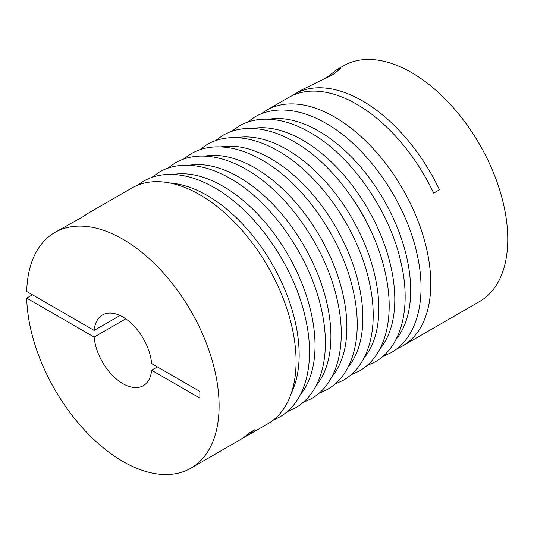 <?xml version="1.0" encoding="UTF-8"?>
<svg xmlns="http://www.w3.org/2000/svg" width="534" height="534" viewBox="0 0 534 534"><rect width="100%" height="100%" fill="white"/><g stroke="black" fill="none" stroke-linecap="round" stroke-linejoin="round"><path stroke-width="0.8" d="M157.37 366.911L151.603 370.242A40.824 23.569 60 0 1 143.292 385.681A40.824 23.569 60 0 1 122.88 383.659A40.824 23.569 60 0 1 94.158 337.081L125.764 318.831M119.99 315.501L94.158 330.412A40.824 23.569 60 0 1 102.468 314.973A40.824 23.569 60 0 1 122.88 316.996A40.824 23.569 60 0 1 151.603 363.581L199.856 391.435L199.856 398.104L151.603 370.242M291.604 95.926A136.077 78.565 60 0 1 294.428 94.158A136.077 78.565 60 0 1 362.466 100.893A136.077 78.565 60 0 1 439.449 189.784L433.675 193.114A136.077 78.565 60 0 0 356.699 104.23A136.077 78.565 60 0 0 288.66 97.488L266.526 110.264A136.077 78.565 60 0 1 334.564 117.006A136.077 78.565 60 0 1 423.462 236.916A136.077 78.565 60 0 1 402.603 345.959A136.077 78.565 60 0 1 396.916 348.735M94.158 330.412L26.7 291.471A136.077 78.565 60 0 1 54.842 232.484A136.077 78.565 60 0 1 122.88 239.219A136.077 78.565 60 0 1 211.778 359.135A136.077 78.565 60 0 1 190.918 468.178A136.077 78.565 60 0 1 122.88 461.436A136.077 78.565 60 0 1 26.7 298.132L94.158 337.081M325.533 78.458L336.767 69.714L340.492 68.646L333.123 74.5L302.131 89.712L294.428 94.158M261.28 113.802A136.077 78.565 60 0 1 266.526 110.264M336.767 69.714L343.502 65.822A136.077 78.565 60 0 1 411.54 72.564A136.077 78.565 60 0 1 500.438 192.474A136.077 78.565 60 0 1 479.579 301.516L402.603 345.959M83.431 216.444L87.589 213.58L131.818 188.041A136.077 78.565 60 0 1 199.856 194.776A136.077 78.565 60 0 1 288.754 314.693A136.077 78.565 60 0 1 267.894 423.736L245.76 436.512A136.077 78.565 -120 0 0 254.698 429.77L248.931 433.107A136.077 78.565 60 0 1 239.986 439.842L190.918 468.178M87.589 213.58L84.392 215.896L54.842 232.484M242.816 438.074A136.077 78.565 -120 0 0 245.76 436.512M32.474 294.801L26.7 298.132M268.849 119.229A130.089 75.107 60 0 1 318.691 131.064A130.089 75.107 60 0 1 399.452 233.071A130.089 75.107 60 0 1 396.001 339.47M252.695 128.44A130.089 75.107 60 0 1 302.811 140.228A130.089 75.107 60 0 1 383.659 242.449A130.089 75.107 60 0 1 379.948 348.856M236.722 137.665A130.089 75.107 60 0 1 286.838 149.447A130.089 75.107 60 0 1 367.686 251.674A130.089 75.107 60 0 1 363.974 358.074M220.749 146.883A130.089 75.107 60 0 1 270.865 158.671A130.089 75.107 60 0 1 351.712 260.892A130.089 75.107 60 0 1 348.001 367.299M204.776 156.108A130.089 75.107 60 0 1 254.892 167.89A130.089 75.107 60 0 1 335.739 270.117A130.089 75.107 60 0 1 332.028 376.517M189.083 165.28A130.089 75.107 60 0 1 238.918 177.114A130.089 75.107 60 0 1 319.686 279.122A130.089 75.107 60 0 1 316.235 385.521M173.203 174.444A130.089 75.107 60 0 1 223.045 186.279A130.089 75.107 60 0 1 303.813 288.287A130.089 75.107 60 0 1 300.362 394.686M170.132 183.055A130.089 75.107 60 0 1 207.165 195.444A130.089 75.107 60 0 1 291.37 393.044M350.144 194.997A117.427 67.798 60 0 1 371.037 231.182M247.389 122.226L254.898 116.899C262.141 112.747 270.171 110.471 278.982 110.064C294.02 109.51 309.693 113.942 326 123.347C367.158 146.463 405.606 201.692 416.907 253.476C427.26 297.578 417.955 337.481 391.042 352.714L382.678 356.558M231.469 131.424L239.018 126.071C246.267 121.919 254.291 119.636 263.102 119.229C278.147 118.675 293.813 123.107 310.12 132.512C351.285 155.628 389.727 210.857 401.027 262.641C411.38 306.743 402.082 346.653 375.168 361.878L366.745 365.743M215.496 140.649L223.052 135.289C230.294 131.137 238.324 128.854 247.129 128.447C262.174 127.9 277.847 132.325 294.147 141.73C335.312 164.852 373.753 220.081 385.061 271.866C395.407 315.968 386.109 355.871 359.195 371.103L350.778 374.961M199.522 149.867L207.079 144.514C214.321 140.362 222.351 138.079 231.162 137.672C246.201 137.125 261.874 141.55 278.174 150.955C319.339 174.071 357.78 229.3 369.087 281.084C379.434 325.186 370.135 365.096 343.222 380.321L334.805 384.186M183.549 159.092L191.105 153.732C198.348 149.58 206.378 147.304 215.189 146.89C230.227 146.343 245.9 150.768 262.201 160.173C303.365 183.296 341.813 238.524 353.114 290.309C363.467 334.411 354.162 374.314 327.249 389.546L318.831 393.404M167.616 168.277L175.132 162.957C182.374 158.805 190.404 156.522 199.215 156.115C214.254 155.568 229.927 159.993 246.227 169.398C287.392 192.514 325.84 247.743 337.141 299.527C347.494 343.629 338.189 383.539 311.275 398.764L302.911 402.609M151.743 177.442L159.252 172.122C166.501 167.97 174.525 165.687 183.336 165.28C198.374 164.732 214.047 169.158 230.354 178.563C271.512 201.678 309.96 256.914 321.261 308.692C331.614 352.8 322.316 392.704 295.395 407.929L287.032 411.774M137.505 185.265L143.379 181.286C150.621 177.134 158.651 174.858 167.462 174.444C182.501 173.897 198.174 178.323 214.474 187.728C255.639 210.85 294.087 266.079 305.388 317.863C315.741 361.965 306.436 401.868 279.522 417.101L273.141 420.198"/></g></svg>
